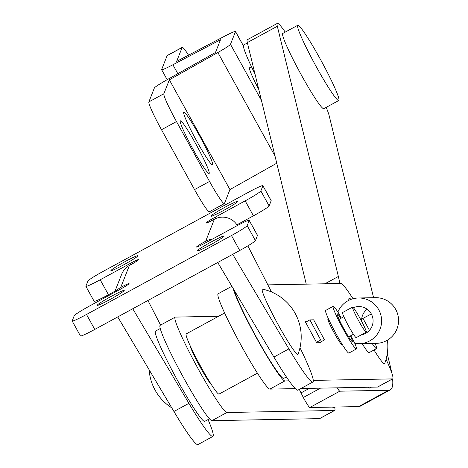 <?xml version="1.0" encoding="UTF-8"?>
<svg xmlns="http://www.w3.org/2000/svg" width="468" height="468" viewBox="0 0 468 468"><rect width="100%" height="100%" fill="white"/><g stroke="black" fill="none" stroke-linecap="round" stroke-linejoin="round"><path stroke-width="0.7" d="M193.53 150.199A29.987 2.51 -118.6 0 1 180.256 121.019A29.987 2.51 -118.6 0 1 195.928 144.132A29.987 2.51 -118.6 0 1 208.833 173.511A29.987 2.51 -118.6 0 1 193.53 150.199M196.952 141.529A29.987 2.51 -118.6 0 1 183.678 112.349A29.987 2.51 -118.6 0 1 199.35 135.463A29.987 2.51 -118.6 0 1 212.256 164.841A29.987 2.51 -118.6 0 1 196.952 141.529M188.54 55.154A28.56 2.393 61.4 0 0 182.239 47.362A28.56 2.393 61.4 0 0 182.128 47.502L176.635 61.407L224.231 36.405A17.135 1.193 -28.9 0 1 235.503 31.485A17.135 1.193 -28.9 0 1 235.498 31.602L230.472 44.314L261.431 100.392M182.128 47.502L167.129 55.663L161.636 69.568A17.135 1.193 -28.9 0 0 161.63 69.685A17.135 1.193 -28.9 0 0 172.903 64.765L220.498 39.762L215.479 52.48L166.971 79.8A17.135 1.193 -28.9 0 0 154.358 87.996L148.871 101.901L163.864 93.735A28.56 2.393 61.4 0 0 176.494 121.569L161.495 129.73A28.56 2.393 -118.6 0 1 148.871 101.901M274.997 156.002L217.866 52.51L169.357 79.829L163.864 93.735M217.866 52.51A17.135 1.193 -28.9 0 0 230.472 44.314M276.758 163.215L229.94 189.575L224.453 203.481A28.56 2.393 61.4 0 1 224.336 203.627A28.56 2.393 61.4 0 1 209.541 181.432L176.494 121.569M229.94 189.575L169.357 79.829M209.453 211.647A28.56 2.393 -118.6 0 1 209.342 211.788A28.56 2.393 -118.6 0 1 194.542 189.593L161.495 129.73M167.129 55.663A28.56 2.393 -118.6 0 1 167.24 55.522A28.56 2.393 -118.6 0 1 167.421 55.505M297.783 25.266L282.789 33.433A42.84 3.586 61.4 0 0 282.619 33.643A42.84 3.586 61.4 0 0 300.842 74.084A42.84 3.586 61.4 0 0 323.757 108.687L338.75 100.521A42.84 3.586 61.4 0 0 338.92 100.31A42.84 3.586 61.4 0 0 320.703 59.869A42.84 3.586 61.4 0 0 297.783 25.266A42.84 3.586 61.4 0 0 297.613 25.483A42.84 3.586 61.4 0 0 315.836 65.918A42.84 3.586 61.4 0 0 338.75 100.521M249.801 67.731A28.56 2.393 61.4 0 0 249.619 67.749A28.56 2.393 61.4 0 0 249.508 67.889A28.56 2.393 61.4 0 0 258.763 89.458M247.414 42.933L243.699 44.957A51.41 4.3 61.4 0 0 254.972 73.921M224.646 312.981L186.241 333.889A34.269 2.866 61.4 0 0 201.258 367.456A34.269 2.866 61.4 0 0 219.018 394.085L257.418 373.183M236.053 335.954A34.269 2.866 61.4 0 0 241.254 345.682A34.269 2.866 61.4 0 0 244.319 351.129M306.253 284.14L247.332 42.588A54.265 4.54 -118.6 0 1 247.332 39.727L277.325 23.4A54.265 4.54 -118.6 0 1 285.234 32.099M392.611 378.899A451.251 37.762 -118.6 0 1 390.271 389.862L360.272 406.189A451.251 37.762 -118.6 0 1 358.628 406.598L309.793 407.523A11.425 0.954 -118.6 0 1 303.299 397.502L299.309 389.394M339.803 283.509A342.722 28.677 61.4 0 0 338.364 276.471L277.325 26.261A54.265 4.54 -118.6 0 1 277.325 23.4M390.271 389.862A451.251 37.762 -118.6 0 1 388.621 390.271L339.786 391.195A11.425 0.954 -118.6 0 1 337.159 387.832M387.252 353.785L390.248 366.07A451.251 37.762 -118.6 0 1 391.704 372.756M326.202 107.353A54.265 4.54 -118.6 0 1 329.215 115.859L373.575 297.701M300.86 392.98L309.354 388.358M340.839 318.363A15.707 1.316 61.4 0 0 337.241 313.87A15.707 1.316 61.4 0 0 343.272 327.699A15.707 1.316 61.4 0 0 352.264 341.464A15.707 1.316 61.4 0 0 350.403 335.919M341.242 318.141L338.212 312.519A24.277 2.03 61.4 0 0 333.146 306.347A24.277 2.03 61.4 0 0 342.465 327.711A24.277 2.03 61.4 0 0 356.364 348.988A24.277 2.03 61.4 0 0 354.528 342.757L350.737 335.737M333.146 306.347L325.646 310.43A24.277 2.03 61.4 0 0 334.971 331.794A24.277 2.03 61.4 0 0 348.865 353.071L356.364 348.988M367.123 309.213A14.28 14.215 -91.1 0 0 361.624 321.27M361.197 334.924A14.28 14.215 -91.1 0 0 371.364 314.028A14.28 14.215 -91.1 0 0 353.352 307.675M362.425 318.708A24.277 2.03 61.4 0 0 361.869 317.766M354.762 343.307A22.85 22.745 -91.1 0 0 359.301 343.676L376.249 343.354A22.85 22.745 -91.1 0 0 395.817 309.629A22.85 22.745 -91.1 0 0 375.383 297.671L358.435 297.987A22.85 22.745 -91.1 0 0 337.878 312.016M359.301 343.676A22.85 22.745 -91.1 0 0 378.864 309.945A22.85 22.745 -91.1 0 0 358.435 297.987M372.136 343.436A24.277 2.03 61.4 0 0 376.541 348.607A24.277 2.03 61.4 0 0 375.131 343.377M362.156 343.623A24.277 2.03 61.4 0 0 369.041 352.691L376.541 348.607M366.075 330.911A14.28 14.215 -91.1 0 0 367.561 332.134M328.401 318.726L327.951 318.737A14.853 1.24 61.4 0 0 327.898 318.749A14.853 1.24 61.4 0 0 333.596 331.818A14.853 1.24 61.4 0 0 342.044 344.852L342.494 344.84M233.193 288.516A54.265 4.54 61.4 0 0 254.007 333.327A54.265 4.54 61.4 0 0 284.866 380.94L289.084 380.858M218.375 293.688A54.265 4.54 61.4 0 0 218.176 293.74A54.265 4.54 61.4 0 0 239.008 341.494A54.265 4.54 61.4 0 0 269.872 389.107L295.267 388.621M313.25 380.402L392.494 378.899A54.265 4.54 61.4 0 0 392.693 378.852A54.265 4.54 61.4 0 0 386.071 359.272M353.03 298.748A54.265 4.54 61.4 0 0 341.002 283.485L267.86 284.872M306.593 321.68L305.306 321.703L316.69 342.792L320.562 342.722L320.282 342.196M300.924 388.516L377.5 387.065A54.265 4.54 61.4 0 0 377.699 387.018A54.265 4.54 61.4 0 0 377.846 386.878M369.451 330.367L362.992 318.398L361.67 319.123M362.992 318.398A17.135 0.743 -28.4 0 1 371.34 313.987M368.228 387.241A51.41 4.3 61.4 0 0 369.831 388.048L371.422 387.182M110.91 270.557A15.421 1.071 151.1 0 1 124.453 261.957A15.421 1.071 151.1 0 1 137.908 255.756A15.421 1.071 151.1 0 1 137.902 255.861A15.421 1.071 151.1 0 1 124.353 264.455A15.421 1.071 151.1 0 1 110.904 270.662A15.421 1.071 151.1 0 1 110.91 270.557M97.215 305.23A15.421 1.071 151.1 0 1 110.758 296.63A15.421 1.071 151.1 0 1 124.213 290.429A15.421 1.071 151.1 0 1 124.207 290.534A15.421 1.071 151.1 0 1 110.659 299.134A15.421 1.071 151.1 0 1 97.209 305.335A15.421 1.071 151.1 0 1 97.215 305.23M197.198 250.801A15.421 1.071 151.1 0 1 210.74 242.202A15.421 1.071 151.1 0 1 224.195 235.995A15.421 1.071 151.1 0 1 224.19 236.1A15.421 1.071 151.1 0 1 210.647 244.7A15.421 1.071 151.1 0 1 197.192 250.906A15.421 1.071 151.1 0 1 197.198 250.801M210.892 216.122A15.421 1.071 151.1 0 1 224.435 207.523A15.421 1.071 151.1 0 1 237.89 201.322A15.421 1.071 151.1 0 1 237.884 201.427A15.421 1.071 151.1 0 1 224.342 210.027A15.421 1.071 151.1 0 1 210.887 216.228A15.421 1.071 151.1 0 1 210.892 216.122M206.382 242.395L205.704 241.178A9.998 0.696 -28.9 0 0 196.56 246.952A9.998 0.696 -28.9 0 0 196.554 247.016A9.998 0.696 -28.9 0 0 204.908 243.196L234.901 226.869A17.135 1.193 151.1 0 1 249.216 220.323A17.135 1.193 151.1 0 1 249.216 220.44L247.162 225.64A17.135 1.193 151.1 0 1 231.479 235.539L86.504 314.467A17.135 1.193 151.1 0 1 72.183 321.013A17.135 1.193 151.1 0 1 72.189 320.896L74.242 315.695A17.135 1.193 151.1 0 1 89.926 305.797L119.919 289.464A9.998 0.696 -28.9 0 0 129.074 283.626A9.998 0.696 -28.9 0 0 120.721 287.446A17.135 17.035 -158.4 0 0 115.461 291.897M121.387 288.657L120.721 287.446L129.396 265.485A9.998 0.696 -28.9 0 0 138.546 259.641A9.998 0.696 -28.9 0 0 130.192 263.461L100.199 279.788A17.135 1.193 151.1 0 1 85.878 286.334A17.135 1.193 151.1 0 1 85.884 286.223L87.937 281.016A17.135 1.193 151.1 0 1 103.621 271.118L248.596 192.19A17.135 1.193 151.1 0 1 262.911 185.644A17.135 1.193 151.1 0 1 262.911 185.761L260.857 190.962A17.135 1.193 151.1 0 1 245.173 200.86L215.181 217.193A9.998 0.696 -28.9 0 0 206.031 222.967A9.998 0.696 -28.9 0 0 206.025 223.031A9.998 0.696 -28.9 0 0 214.379 219.217A17.135 17.035 21.6 0 1 237.37 225.547M117.749 316.918L173.921 411.483A68.544 5.733 61.4 0 0 197.911 444.6L212.911 436.433A68.544 5.733 61.4 0 0 208.044 419.574M160.582 325.096L147.941 300.479M132.748 308.751L188.92 403.322A68.544 5.733 61.4 0 0 212.911 436.433M114.982 291.201L108.459 294.752A17.135 1.193 151.1 0 1 94.144 301.304A17.135 1.193 151.1 0 1 94.144 301.187M271.071 200.55A17.135 1.193 151.1 0 1 271.177 200.608A17.135 1.193 151.1 0 1 271.171 200.725L269.118 205.932A17.135 1.193 151.1 0 1 253.434 215.83L236.913 224.821M257.377 235.228A17.135 1.193 151.1 0 1 257.482 235.287A17.135 1.193 151.1 0 1 257.476 235.404L255.423 240.605A17.135 1.193 151.1 0 1 239.739 250.503L94.764 329.431A17.135 1.193 151.1 0 1 80.449 335.977A17.135 1.193 151.1 0 1 80.449 335.86M214.379 219.217L205.704 241.178A17.135 17.035 21.6 0 1 212.314 239.166M271.516 291.991L247.841 245.881M217.731 262.484L273.903 357.055A68.544 5.733 61.4 0 0 297.894 390.166L312.893 382.005A68.544 5.733 61.4 0 0 299.988 347.712M232.731 254.317L288.902 348.888A68.544 5.733 61.4 0 0 312.893 382.005M129.396 265.485A17.135 17.035 -158.4 0 0 121.715 274.154L114.502 292.418M374.002 349.988A37.13 3.106 61.4 0 0 384.649 363.613A48.789 48.789 0 0 0 387.451 340.148M351.69 299.151A48.789 48.789 0 0 0 349.239 298.561A37.13 3.106 61.4 0 0 348.935 300.275M160.272 328.513L155.551 331.087A51.41 4.3 61.4 0 0 178.08 381.438A51.41 4.3 61.4 0 0 204.715 421.387L209.436 418.813M273.411 315.806A37.13 3.106 -118.6 0 1 262.606 289.171A48.789 48.789 0 0 1 298.017 354.223A37.13 3.106 -118.6 0 1 273.411 315.806M356.265 337.592A14.28 1.193 -118.6 0 1 356.224 337.627A14.28 1.193 -118.6 0 1 356.177 337.639A14.28 1.193 -118.6 0 1 348.198 325.383A14.28 1.193 -118.6 0 1 342.57 312.542A14.28 1.193 -118.6 0 1 342.623 312.53M366.175 332.198A14.28 1.193 61.4 0 0 366.228 332.186A14.28 1.193 61.4 0 0 360.594 319.346A14.28 1.193 61.4 0 0 352.62 307.09A14.28 1.193 61.4 0 0 352.568 307.102A14.28 1.193 61.4 0 0 358.201 319.942A14.28 1.193 61.4 0 0 366.175 332.198M332.532 407.096A51.41 4.3 61.4 0 0 333.842 407.64L334.93 407.049M211.477 384.766A23.131 1.936 -118.6 0 1 198.953 364.847A23.131 1.936 -118.6 0 1 189.979 345.279M319.855 418.445A54.265 4.54 -118.6 0 1 319.708 418.585A54.265 4.54 -118.6 0 1 319.509 418.638L211.881 420.679A54.265 4.54 -118.6 0 1 181.022 373.066A54.265 4.54 -118.6 0 1 160.185 325.307L175.184 317.146A54.265 4.54 -118.6 0 1 175.383 317.093L218.591 316.274M334.614 407.219A54.265 4.54 -118.6 0 1 334.708 410.424A54.265 4.54 -118.6 0 1 334.509 410.471L226.881 412.513A54.265 4.54 -118.6 0 1 196.016 364.9A54.265 4.54 -118.6 0 1 175.184 317.146M234.538 290.774A51.41 4.3 61.4 0 0 257.067 338.434A51.41 4.3 61.4 0 0 283.702 378.384L286.369 376.933M319.275 342.746L324.488 339.908L313.648 319.82L309.88 319.89L305.586 322.23M324.488 339.908L320.72 339.979L309.88 319.89M320.72 339.979L316.426 342.313M194.542 189.593L209.541 181.432M177.828 73.681L172.903 64.765M243.413 45.934L235.498 31.602M324.921 283.789L338.364 276.471M247.332 42.588L277.325 26.261M358.628 406.598L388.621 390.271M309.793 407.523L339.786 391.195M303.299 397.502L320.481 388.147M284.866 380.94L269.872 389.107M392.494 378.899L377.5 387.065M328.834 319.673L328.056 320.094M130.864 264.672L130.192 263.461M108.459 294.752L100.199 279.788M271.171 200.725L262.911 185.761M269.118 205.932L260.857 190.962M253.434 215.83L245.173 200.86M215.894 218.486L215.181 217.193M257.476 235.404L249.216 220.44M255.423 240.605L247.162 225.64M239.739 250.503L231.479 235.539M94.764 329.431L86.504 314.467M288.902 348.888L273.903 357.055M173.921 411.483L188.92 403.322M211.881 420.679L226.881 412.513M319.509 418.638L334.509 410.471M167.158 79.695L161.63 69.685M243.407 45.805L235.503 31.485M182.239 47.362L167.24 55.522M209.342 211.788L224.336 203.627M249.619 67.749L251.48 66.737M231.871 286.281L218.176 293.74M392.693 378.852L377.699 387.018M94.144 301.304L85.878 286.334M271.177 200.608L262.911 185.644M257.482 235.287L249.216 220.323M80.449 335.977L72.183 321.013M149.14 369.767A48.912 48.912 0 0 0 171.762 407.85M348.619 336.89L353.428 334.275M356.224 337.627L366.228 332.186M328.156 320.393L328.963 319.948M342.57 312.542L352.568 307.102M339.066 319.328L343.869 316.713M319.708 418.585L334.708 410.424"/></g></svg>
